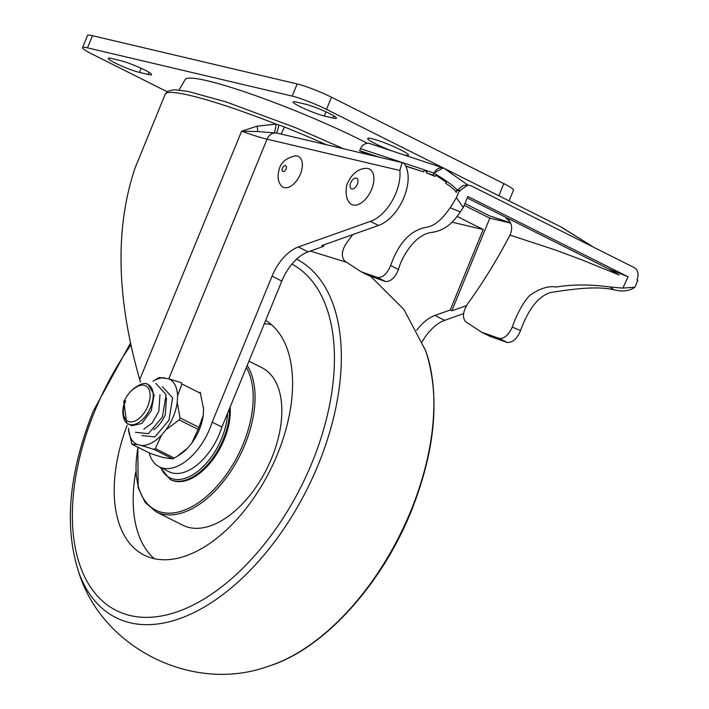 <?xml version="1.0" encoding="UTF-8"?>
<svg xmlns="http://www.w3.org/2000/svg" width="709" height="709" viewBox="0 0 709 709"><rect width="100%" height="100%" fill="white"/><g stroke="black" fill="none" stroke-linecap="round" stroke-linejoin="round"><path stroke-width="1.06" d="M230.141 407.046A52.883 29.849 116.6 0 1 224.204 439.5A52.883 29.849 -63.4 0 1 170.913 479.798L170.098 479.39A52.883 29.849 -63.4 0 0 223.397 439.093A52.883 29.849 -63.4 0 0 229.45 408.721M137.838 447.202L138.149 487.686L145.106 502.415L156.086 511.801L182.878 525.236A88.129 49.745 -63.4 0 0 271.707 458.076A88.129 49.745 -63.4 0 0 261.887 367.67L248.948 361.182M264.306 323.729A132.193 74.613 116.6 0 1 271.538 324.722M135.765 471.902A132.193 74.613 -63.4 0 0 154.243 558.657M127.159 425.196A132.193 74.613 -63.4 0 0 144.14 555.103A132.193 74.613 -63.4 0 0 277.379 454.363A132.193 74.613 -63.4 0 0 265.662 320.424M452.218 222.209L483.21 229.512L450.197 310.019L434.901 315.452A38.073 21.492 -63.4 0 0 416.768 330.217M149.174 452.883A50.144 28.307 -63.4 0 0 159.277 466.841L169.034 471.733A50.144 28.307 -63.4 0 0 221.926 427.057L212.177 422.174L272.052 276.173A38.073 21.492 -63.4 0 1 298.329 246.971L370.355 221.376A36.398 20.543 -63.4 0 0 399.876 170.47L267.071 139.177L168.786 378.819M370.355 221.376L378.482 225.453L321.753 245.615L323.375 246.431L308.078 251.863A38.073 21.492 -63.4 0 0 281.81 281.065L221.926 427.057M323.375 246.431L324.048 244.8M159.277 466.841A50.144 28.307 -63.4 0 0 212.177 422.174M348.881 201.914A19.825 11.193 -63.4 0 0 371.631 189.392A19.825 11.193 -63.4 0 0 365.702 168.379C358.222 168.822 352.267 173.563 347.844 182.594C345.957 185.439 344.778 196.765 348.881 201.914M280.675 184.96A17.184 9.696 -63.4 0 0 300.386 174.104A17.184 9.696 -63.4 0 0 295.245 155.891C286.906 157.797 281.677 161.829 279.559 167.998C277.308 175.185 277.68 180.839 280.675 184.96M352.807 234.582L346.417 243.152C341.57 250.809 341.056 256.809 344.875 261.142L360.943 271.68L377.649 277.529C382.975 277.618 387.309 273.594 390.65 265.45C398.786 242.611 410.839 229.858 426.827 227.19C439.075 225.178 448.044 210.351 450.25 207.728L456.401 197.678L459.317 190.801L456.676 190.358L456.25 192.467C455.267 190.322 451.713 187.211 445.58 183.152L446.253 182.195L435.92 175.194L435.104 176.435L426.339 172.828L426.907 171.454L424.088 170.559L423.539 171.906L405.637 165.959A36.398 20.543 -63.4 0 0 403.944 163.371L402.056 162.565L399.876 170.47M140.497 382.124L139.735 379.599L241.609 131.209L257.083 126.184L276.085 124.102L278.832 124.952A10.139 0.86 100.9 0 1 276.448 132.973A10.139 8.295 -76.7 0 0 267.071 139.177A57.287 6.284 22.3 0 1 241.609 131.209L257.739 131.564L277.387 133.177M139.735 379.599C116.453 298.454 114.893 227.917 135.073 167.971L165.232 94.164A132.193 14.508 -157.7 0 1 276.085 124.102A10.139 1.055 96.3 0 1 274.215 132.574M280.968 134.019A10.139 0.727 111.8 0 0 284.38 126.964A132.175 14.508 22.3 0 1 326.291 144.707M278.832 124.952L284.38 126.964M257.739 131.564A10.139 1.631 77.3 0 0 257.083 126.184M463.589 313.617L444.649 320.344A38.073 21.492 -63.4 0 0 422.174 341.756M464.191 205.318L489.822 218.168L510.657 223.078M489.822 218.168L451.819 310.834L466.469 305.623M459.317 190.801L459.964 191.084L460.371 190.18L467.949 185.031L471.113 185.811L633.713 267.337C637.754 269.562 638.969 273.417 637.364 278.929L636.948 279.86L637.834 280.303L634.927 287.18L622.856 288.111L628.085 276.794L608.366 268.738L619.205 274.995L581.752 259.813L554.527 249.692L509.984 235.096C497.452 259.184 483.316 282.129 467.577 303.939C462.862 311.623 462.206 317.535 465.591 321.682L481.473 332.113L499.074 338.397C504.09 338.937 508.486 335.18 512.27 327.106L520.512 330.58C517.18 338.769 512.713 342.731 507.13 342.456L489.582 336.181L481.473 332.113M509.984 235.096C513.112 227.722 511.854 222.139 506.226 218.363L511.162 220.003M467.949 185.031L463.207 185.519L456.8 190.331C456.8 189.108 452.581 184.446 434.085 173.226L433.252 175.22L426.339 172.828M464.953 203.501L489.68 215.899L510.533 222.821M366.659 154.216L359.605 150.68L379.076 157.141M423.539 171.906L405.725 166.145M390.65 265.45L398.485 269.553C395.055 277.706 390.73 281.703 385.519 281.544L377.649 277.529M398.485 269.553C401.285 258.014 414.162 234.954 431.107 232.499C448.602 230.292 455.922 217.743 460.38 211.982L463.269 207.533L456.401 197.678M628.085 276.794L467.878 196.473L463.269 207.533M457.199 190.429L460.371 190.18M456.587 191.74L456.25 192.467M435.104 176.435L433.252 175.22M446.253 182.195L435.92 175.194M608.331 268.72L467.249 197.979M520.512 330.58C528.657 308.459 538.831 295.733 551.035 292.4C563.699 290.69 594.027 285.107 613.817 289.742C622.342 291.975 629.379 291.124 634.927 287.18M499.074 338.397L507.13 342.456M512.27 327.106C514.433 320.379 521.345 303.913 529.827 295.352C539.744 288.466 548.456 285.692 555.962 287.048C572.562 284.318 590.597 284.309 610.077 287.021L622.856 288.111M593.61 247.228L562.414 227.917M560.97 226.915L444.135 168.334L467.834 185.031M434.085 173.226C436.576 168.476 439.899 166.828 444.047 168.29L444.135 168.334M456.8 190.331L463.207 185.519M433.057 175.061L433.952 173.049L443.222 167.944L444.047 168.29M561.085 226.977A8.809 7.25 -71.6 0 1 562.219 227.704M433.952 173.049L360.5 148.677A8.809 7.25 -71.6 0 1 369.779 143.572L443.063 167.891M360.5 148.677L359.605 150.68M378.482 225.453A36.398 20.543 -63.4 0 0 402.978 199.699A36.398 20.543 -63.4 0 0 405.637 165.959M450.197 310.019L451.819 310.834M457.03 216.387L483.21 229.512M361.794 272.096L369.433 275.836L385.519 281.544M167.094 91.7L92.205 54.15A26.437 2.898 22.3 0 1 82.545 47.609A26.437 2.898 22.3 0 1 87.491 47.858L292.179 96.096A26.437 2.898 22.3 0 1 326.486 109.372L443.577 168.077M403.492 154.757A22.032 2.419 -157.7 0 0 408.464 155.182A22.032 2.419 -157.7 0 0 400.408 149.723A22.032 2.419 -157.7 0 0 379.421 140.949A22.032 2.419 -157.7 0 0 367.696 138.459A22.032 2.419 -157.7 0 0 375.752 143.909A22.032 2.419 -157.7 0 0 391.634 150.822M296.646 102.123A18.726 2.056 -157.7 0 0 293.136 101.945A18.726 2.056 -157.7 0 0 304.569 108.752A18.726 2.056 -157.7 0 0 324.288 115.975L332.92 118.013A18.726 2.056 -157.7 0 0 336.421 118.19A18.726 2.056 -157.7 0 0 324.997 111.384A18.726 2.056 -157.7 0 0 305.278 104.152L296.646 102.123M120.424 60.584L111.792 58.555A18.726 2.056 -157.7 0 0 108.282 58.377A18.726 2.056 -157.7 0 0 119.715 65.184A18.726 2.056 -157.7 0 0 139.434 72.407L148.066 74.445A18.726 2.056 -157.7 0 0 151.566 74.622A18.726 2.056 -157.7 0 0 140.143 67.816A18.726 2.056 -157.7 0 0 120.424 60.584M179.023 89.972L185.279 79.399A119.289 13.09 22.3 0 1 249.852 93.632A119.289 13.09 22.3 0 1 362.246 140.692A119.289 13.09 22.3 0 1 367.359 143.289M82.545 47.609L87.526 35.45A26.437 2.898 22.3 0 1 92.48 35.698L297.168 83.946A26.437 2.898 22.3 0 1 331.475 97.213L503.815 183.622A26.437 2.898 22.3 0 1 513.476 190.172L509.08 200.895M160.004 394.691L158.816 411.3L152.284 422.918L143.803 429.184M128.48 424.017C124.394 423.406 119.998 412.638 125.218 400.869L125.635 400.886A19.825 11.193 -63.4 0 0 131.777 421.882A19.825 11.193 -63.4 0 0 149.927 398.325A19.825 11.193 -63.4 0 0 136.093 387.327L133.088 389.055C140.32 383.622 145.363 382.142 148.234 384.624L154.154 394.807L151.239 410.777L141.809 423.477L131.874 425.719L128.48 424.017A22.032 12.434 -63.4 0 0 149.475 409.891A22.032 12.434 -63.4 0 0 148.234 384.624A22.032 12.434 -63.4 0 0 146.666 384.056M166.509 397.953L165.321 414.561A22.032 12.434 116.6 0 1 153.587 429.716M124.979 401.48L123.765 401.055L126.672 422.803M155.918 383.418L166.119 394.629L162.423 416.954L148.385 433.66L135.472 432.313M162.423 386.68L172.615 397.891L168.928 420.215L154.89 436.921L141.977 435.574M123.765 401.055L124.403 400.603C127.54 394.293 131.431 389.87 136.093 387.327M125.635 400.886L124.403 400.603M164.594 377.826A36.443 20.57 -63.4 0 0 152.976 381.194L159.206 377.498L168.733 378.81A36.443 20.57 -63.4 0 1 177.569 395.941L181.858 383.95L181.212 382.683L168.733 378.81M128.444 428.263A36.443 20.57 -63.4 0 0 128.497 429.122A36.443 20.57 -63.4 0 0 137.245 444.508L141.392 445.482A36.443 20.57 -63.4 0 0 161.484 435.175L165.968 429.76A36.443 20.57 -63.4 0 0 177.223 402.322L177.569 395.941M128.506 429.246L131.856 444.18L150.787 453.671L163.256 457.553L172.792 458.856L177.206 456.321L187.495 448.212L191.979 442.806L198.954 427.35L203.235 415.368A36.443 20.57 116.6 0 1 191.979 442.806M177.206 456.321L179.661 454.779A36.443 20.57 -63.4 0 0 187.495 448.212M203.235 415.368L203.589 408.978A36.443 20.57 -63.4 0 0 203.492 407.232A36.443 20.57 -63.4 0 0 203.483 407.117M150.787 453.671L150.335 453.441M181.664 382.913L181.212 382.683M200.142 392.174L203.589 408.978M165.968 429.76L179.191 419.888L180.015 417.858L177.223 402.322M141.392 445.482L153.862 449.364L155.342 448.602L161.484 435.175M150.538 453.565L131.794 444.171L137.245 444.508M130.35 343.324L93.216 411.238C68.773 472.885 63.934 526.512 78.69 572.119A200.727 113.289 -63.4 0 0 189.533 614.65A200.727 113.289 -63.4 0 0 318.244 464.67A200.727 113.289 -63.4 0 0 296.646 259.148M370.86 276.519L403.962 309.514L425.648 350.645A200.727 113.289 116.6 0 1 410.759 511.056A200.727 113.289 116.6 0 1 267.204 666.646C192.423 693.34 102.025 648.017 78.69 572.119M160.757 467.586A51.553 29.096 -63.4 0 0 189.445 476.572A51.553 29.096 -63.4 0 0 221.678 438.428A51.553 29.096 -63.4 0 0 227.562 413.329M138.087 447.326A86.808 48.992 -63.4 0 0 170.213 513.156A86.808 48.992 -63.4 0 0 243.196 443.976A86.808 48.992 -63.4 0 0 246.369 367.475M156.086 511.801A88.129 49.745 -63.4 0 0 244.906 444.64A88.129 49.745 -63.4 0 0 247.202 365.445M130.766 345.265A194.204 109.611 -63.4 0 0 94.705 411.309A194.204 109.611 -63.4 0 0 130.146 615.527A194.204 109.611 -63.4 0 0 312.075 462.543A194.204 109.611 -63.4 0 0 291.948 264.103M450.25 207.728L460.38 211.982M308.078 251.863L298.329 246.971M444.649 320.344L434.901 315.452M281.81 281.065L272.052 276.173M613.817 289.742L610.077 287.021M350.733 182.736A5.894 3.323 -63.4 0 0 351.806 188.94A5.894 3.323 -63.4 0 0 357.327 184.296A5.894 3.323 -63.4 0 0 356.255 178.092A5.894 3.323 -63.4 0 0 350.733 182.736M282.448 168.148A3.253 1.835 -63.4 0 0 283.042 171.569A3.253 1.835 -63.4 0 0 286.09 169.008A3.253 1.835 -63.4 0 0 285.497 165.587A3.253 1.835 -63.4 0 0 282.448 168.148M498.835 195.764L503.815 183.622M326.486 109.372L331.475 97.213M292.179 96.096L297.168 83.946M87.491 47.858L92.48 35.698M324.288 115.975L325.989 111.836M332.92 118.013L333.806 115.851M148.066 74.445L148.952 72.283M139.434 72.407L141.135 68.268M181.858 383.95L200.789 393.442M180.015 417.858L198.954 427.35M179.191 419.888L198.121 429.379M155.342 448.602L174.272 458.094M153.862 449.364L172.792 458.856M310.294 251.083L346.116 262.126M425.648 350.645C440.404 396.26 435.565 449.887 411.114 511.535C381.034 586.166 321.957 650.658 267.204 666.646M159.959 467.178L170.098 479.39M402.056 162.565L277.361 133.177M343.581 148.775L295.361 127.62L226.011 101.883L187.85 91.364L174.095 89.733L167.909 91.142L165.232 94.164M593.823 247.335L561.758 227.385"/></g></svg>
